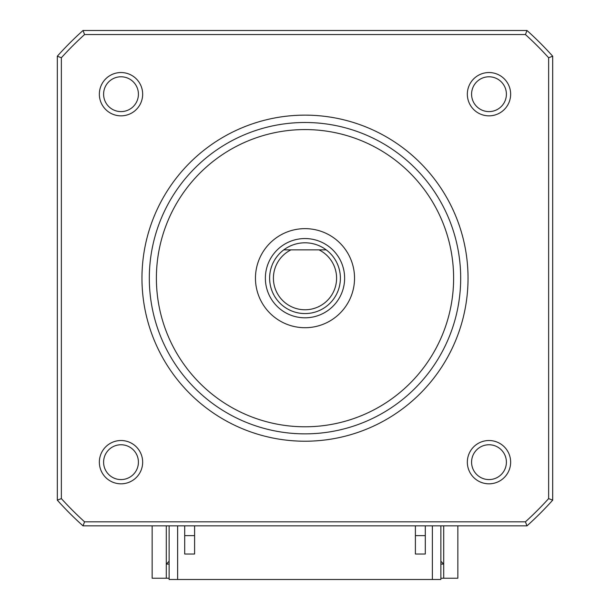 <?xml version="1.0" encoding="UTF-8"?>
<svg xmlns="http://www.w3.org/2000/svg" width="610" height="610" viewBox="0 0 610 610"><rect width="100%" height="100%" fill="white"/><g stroke="black" fill="none" stroke-linecap="round" stroke-linejoin="round"><path stroke-width="0.91" d="M440.87 525.858L440.87 579.5L177.624 579.5L177.624 525.858L177.624 579.5L169.13 579.5L169.13 525.858M432.376 579.5L432.376 525.858L432.376 579.5M194.605 525.858L194.605 554.025L184.7 554.025L184.7 525.858M425.3 525.858L425.3 554.025L415.395 554.025L415.395 525.858M415.395 535.626L425.3 535.626L425.3 554.025M194.605 535.626L184.7 535.626L184.7 554.025M83.013 30.5A332.595 332.595 0 0 0 57.317 56.196L57.317 500.162A332.595 332.595 0 0 0 83.013 525.858L526.987 525.858A332.595 332.595 0 0 0 552.683 500.162L552.683 56.196A332.595 332.595 0 0 0 526.987 30.5L83.013 30.5L84.569 34.549L525.431 34.549A328.554 328.554 0 0 1 548.634 57.752L548.634 498.606A328.554 328.554 0 0 1 525.431 521.817L84.569 521.817A328.554 328.554 0 0 1 61.366 498.606L61.366 57.752A328.554 328.554 0 0 1 84.569 34.549M548.634 57.752L552.683 56.196A332.595 332.595 0 0 0 526.987 30.5L525.431 34.549M510.646 462.174A21.655 21.655 0 0 0 488.991 440.519A21.655 21.655 0 0 0 467.336 462.174A21.655 21.655 0 0 0 488.991 483.821A21.655 21.655 0 0 0 510.646 462.174M121.009 483.821A21.655 21.655 0 0 0 142.664 462.174A21.655 21.655 0 0 0 121.009 440.519A21.655 21.655 0 0 0 99.354 462.174A21.655 21.655 0 0 0 121.009 483.821M99.354 94.192A21.655 21.655 0 0 0 121.009 115.847A21.655 21.655 0 0 0 142.664 94.192A21.655 21.655 0 0 0 121.009 72.537A21.655 21.655 0 0 0 99.354 94.192M488.991 72.537A21.655 21.655 0 0 0 467.336 94.192A21.655 21.655 0 0 0 488.991 115.847A21.655 21.655 0 0 0 510.646 94.192A21.655 21.655 0 0 0 488.991 72.537M305 115.137A163.038 163.038 0 0 0 141.962 278.183A163.038 163.038 0 0 0 305 441.221A163.038 163.038 0 0 0 468.038 278.183A163.038 163.038 0 0 0 305 115.137M305 122.496A155.687 155.687 0 0 1 460.687 278.183A155.687 155.687 0 0 1 305 433.862A155.687 155.687 0 0 1 149.313 278.183A155.687 155.687 0 0 1 305 122.496M305 426.786A148.611 148.611 0 0 1 156.389 278.183A148.611 148.611 0 0 1 305 129.572A148.611 148.611 0 0 1 453.611 278.183A148.611 148.611 0 0 1 305 426.786M354.54 278.183A49.54 49.54 0 0 0 305 228.643A49.54 49.54 0 0 0 255.46 278.183A49.54 49.54 0 0 0 305 327.715A49.54 49.54 0 0 0 354.54 278.183M471.583 462.174A17.408 17.408 0 0 1 488.991 444.759A17.408 17.408 0 0 1 506.399 462.174A17.408 17.408 0 0 1 488.991 479.582A17.408 17.408 0 0 1 471.583 462.174M121.009 444.759A17.408 17.408 0 0 1 138.417 462.174A17.408 17.408 0 0 1 121.009 479.582A17.408 17.408 0 0 1 103.601 462.174A17.408 17.408 0 0 1 121.009 444.759M138.417 94.192A17.408 17.408 0 0 1 121.009 111.6A17.408 17.408 0 0 1 103.601 94.192A17.408 17.408 0 0 1 121.009 76.784A17.408 17.408 0 0 1 138.417 94.192M488.991 111.6A17.408 17.408 0 0 1 471.583 94.192A17.408 17.408 0 0 1 488.991 76.784A17.408 17.408 0 0 1 506.399 94.192A17.408 17.408 0 0 1 488.991 111.6M57.317 56.196L61.366 57.752M57.317 500.162L61.366 498.606M83.013 525.858L84.569 521.817M526.987 525.858L525.431 521.817M552.683 500.162L548.634 498.606M326.228 249.871A35.38 35.38 0 0 0 269.62 278.183A35.38 35.38 0 0 0 305 313.563A35.38 35.38 0 0 0 326.228 249.871L319.022 249.871L326.228 249.871M290.978 249.871L283.772 249.871L290.978 249.871A31.59 31.59 0 0 0 280.379 297.97A31.59 31.59 0 0 0 329.621 297.97A31.59 31.59 0 0 0 319.022 249.871L290.978 249.871M269.62 278.183A35.38 35.38 0 0 1 283.772 249.871A35.38 35.38 0 0 0 269.62 278.183M457.851 525.858L457.851 578.227L443.699 578.227L443.699 525.858M166.301 525.858L166.301 578.227L152.149 578.227L152.149 525.858M166.301 578.227L169.13 578.227M440.87 578.227L443.699 578.227M440.87 564.075L443.699 564.075L440.87 561.246M169.13 561.246L166.301 564.075L169.13 564.075M265.373 278.183A39.627 39.627 0 0 1 305 238.548A39.627 39.627 0 0 1 344.627 278.183A39.627 39.627 0 0 1 305 317.81A39.627 39.627 0 0 1 265.373 278.183"/></g></svg>
